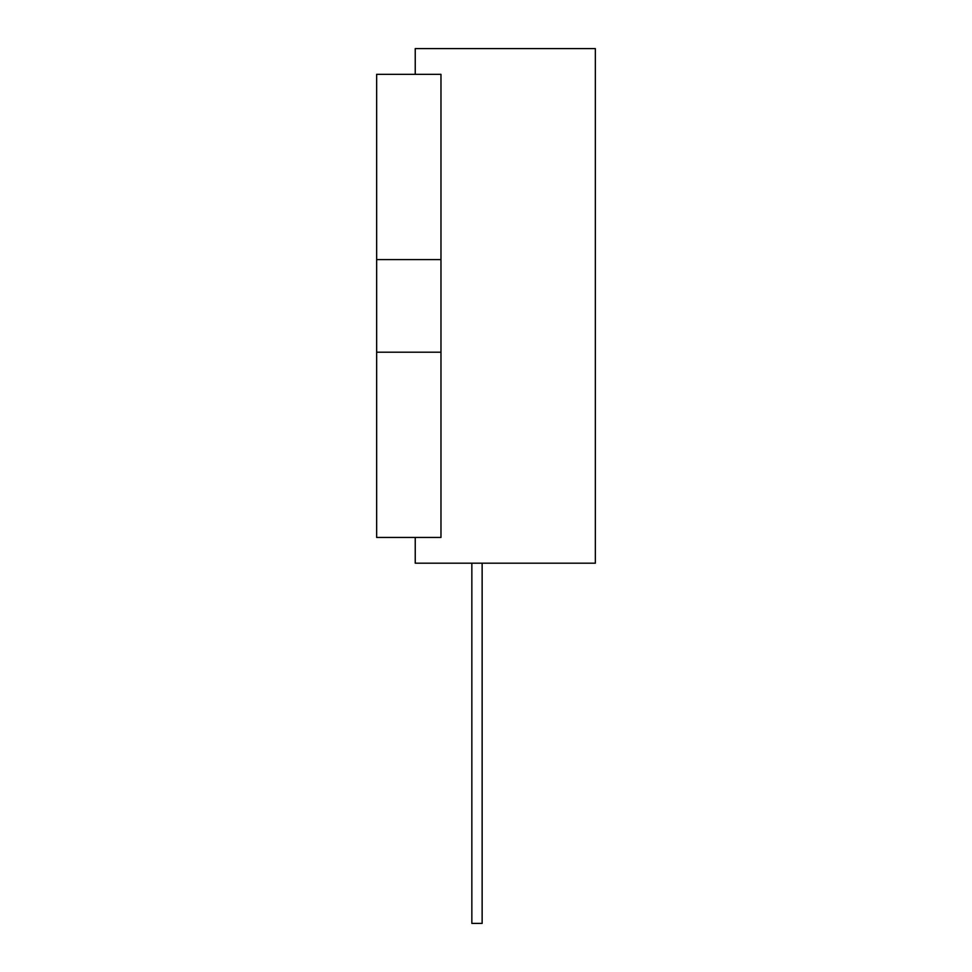 <?xml version="1.0" encoding="UTF-8"?>
<svg xmlns="http://www.w3.org/2000/svg" width="972" height="972" viewBox="0 0 972 972"><rect width="100%" height="100%" fill="white"/><g stroke="black" fill="none" stroke-linecap="round" stroke-linejoin="round"><path stroke-width="1.46" d="M415.238 74.334L415.238 48.6L595.35 48.6L595.35 563.189L415.238 563.189L415.238 537.455M376.65 259.585L376.65 74.334L440.972 74.334L440.972 537.455L376.65 537.455L376.65 259.585L440.972 259.585M482.136 563.189L482.136 923.4L471.845 923.4L471.845 563.189M376.65 352.204L440.972 352.204"/></g></svg>
